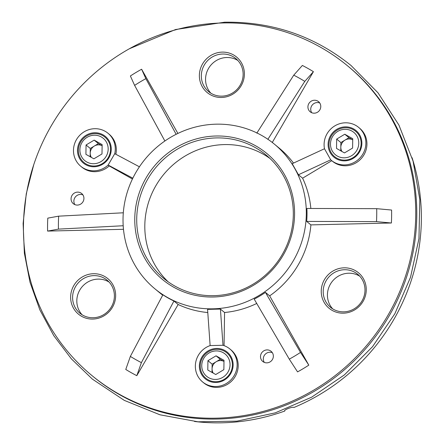 <?xml version="1.0" encoding="UTF-8"?>
<svg xmlns="http://www.w3.org/2000/svg" width="444" height="444" viewBox="0 0 444 444"><rect width="100%" height="100%" fill="white"/><g stroke="black" fill="none" stroke-linecap="round" stroke-linejoin="round"><path stroke-width="0.67" d="M284.693 410.706L284.804 411.022C283.183 410.067 292.862 406.31 293.922 407.481A200.793 192.94 -50.5 0 0 412.06 157.692M194.483 421.478A200.793 192.94 -50.5 0 0 284.804 411.022L284.698 410.878M83.927 198.451A6.582 6.327 129.5 0 1 73.31 203.685A6.582 6.327 129.5 0 1 72.616 194.577A6.582 6.327 129.5 0 1 83.927 198.451M82.917 194.899A6.582 6.327 -50.5 0 0 74.892 204.629M273.354 356.227A6.582 6.327 129.5 0 1 262.737 361.455A6.582 6.327 129.5 0 1 262.043 352.353A6.582 6.327 129.5 0 1 273.354 356.227M272.344 352.675A6.582 6.327 -50.5 0 0 264.319 362.398M320.779 106.56A6.582 6.327 129.5 0 1 310.162 111.788A6.582 6.327 129.5 0 1 309.468 102.686A6.582 6.327 129.5 0 1 320.779 106.56M319.769 103.008A6.582 6.327 -50.5 0 0 311.744 112.732M123.032 218.659A93.812 90.143 -50.5 0 0 154.973 288.872A93.812 90.143 -50.5 0 0 284.204 273.859A93.812 90.143 -50.5 0 0 274.364 144.128A93.812 90.143 -50.5 0 0 177.062 133.838A93.812 90.143 -50.5 0 0 123.032 218.659M154.973 288.872L159.896 292.935A93.812 90.143 -50.5 0 0 162.709 295.16M178.149 304.501L136.802 375.674A176.107 169.214 -50.5 0 1 125.769 369.458L130.358 356.41L162.893 294.805A93.812 90.143 -50.5 0 0 173.931 301.021L178.149 304.501A93.812 90.143 -50.5 0 0 207.781 312.537M210.129 345.582A21.395 20.557 -50.5 0 0 195.787 361.96A21.395 20.557 -50.5 0 0 202.631 381.968A21.395 20.557 -50.5 0 0 232.107 378.543A21.395 20.557 -50.5 0 0 229.859 348.956A21.395 20.557 -50.5 0 0 222.993 345.277L210.129 345.582L207.559 309.379L220.418 309.079L224.575 312.504A93.812 90.143 -50.5 0 0 256.732 303.457M269.663 295.871L308.802 365.151A176.107 169.214 -50.5 0 1 297.563 371.889L289.283 359.146L254.201 299.134A93.812 90.143 -50.5 0 0 265.44 292.391L269.663 295.871A93.812 90.143 -50.5 0 0 310.9 224.892L306.676 221.412A93.812 90.143 -50.5 0 0 306.882 208.452L376.701 208.674A162.942 156.566 -50.5 0 1 376.495 221.634L306.676 221.412M310.85 208.464A93.812 90.143 -50.5 0 0 302.603 178.188L331.773 160.695M330.73 159.818A21.395 20.557 -50.5 0 0 331.368 160.367A21.395 20.557 -50.5 0 0 360.844 156.943A21.395 20.557 -50.5 0 0 358.597 127.356A21.395 20.557 -50.5 0 0 334.449 126.102A21.395 20.557 -50.5 0 0 324.481 148.746L330.73 159.818L298.446 174.758L302.603 178.188M298.446 174.758L292.196 163.692L324.481 148.746M293.501 163.087A93.812 90.143 -50.5 0 0 279.287 148.191L274.364 144.128M23.46 225.18A200.793 192.94 -50.5 0 0 91.825 375.463A200.793 192.94 -50.5 0 0 368.431 343.334A200.793 192.94 -50.5 0 0 347.358 65.662A200.793 192.94 -50.5 0 0 139.105 43.634A200.793 192.94 -50.5 0 0 23.46 225.18M244.389 74.265A23.044 22.139 129.5 0 1 210.317 94.7A23.044 22.139 129.5 0 1 210.933 55.422A23.044 22.139 129.5 0 1 244.389 74.265M115.651 295.865A23.044 22.139 129.5 0 1 92.785 319.07A23.044 22.139 129.5 0 1 70.635 296.925A23.044 22.139 129.5 0 1 93.501 273.72A23.044 22.139 129.5 0 1 115.651 295.865M366.256 289.971A23.044 22.139 129.5 0 1 343.395 313.175A23.044 22.139 129.5 0 1 321.24 291.031A23.044 22.139 129.5 0 1 344.106 267.826A23.044 22.139 129.5 0 1 366.256 289.971M177.889 133.433L141.619 69.236A176.107 169.214 -50.5 0 0 130.381 75.98L134.615 85.387L164.874 140.998M272.283 142.469L313.414 71.667A176.107 169.214 -50.5 0 0 302.375 65.451L293.745 75.169L256.81 133.145M331.368 160.367L332.423 161.239A21.395 20.557 -50.5 0 0 361.899 157.814A21.395 20.557 -50.5 0 0 359.651 128.227L358.597 127.356M310.9 224.892L391.386 222.999A176.107 169.214 -50.5 0 0 391.591 210.04L376.701 208.674M224.054 345.632L224.575 312.504M202.631 381.968L203.685 382.839A21.395 20.557 -50.5 0 0 233.161 379.415A21.395 20.557 -50.5 0 0 230.913 349.828L229.859 348.956M123.476 229.304L47.591 231.085L58.442 229.121L123.193 225.746M58.442 229.121A162.942 156.566 -50.5 0 1 58.647 216.161L47.797 218.132A176.107 169.214 -50.5 0 0 47.591 231.085M80.764 166.261A21.395 20.557 -50.5 0 0 108.136 165.057L114.746 153.685A21.395 20.557 -50.5 0 0 107.992 133.25A21.395 20.557 -50.5 0 0 78.516 136.674A21.395 20.557 -50.5 0 0 80.764 166.261L81.818 167.133A21.395 20.557 -50.5 0 0 109.191 165.928L132.434 179.015M115.862 154.279A21.395 20.557 -50.5 0 0 109.046 134.121L107.992 133.25M130.358 356.41A162.942 156.566 -50.5 0 0 141.397 362.626L173.931 301.021M136.802 375.674L141.397 362.626M289.283 359.146A162.942 156.566 -50.5 0 0 300.521 352.408L265.44 292.391M308.802 365.151L300.521 352.408M391.386 222.999L376.495 221.634M313.414 71.667L304.784 81.385L267.849 139.361M304.784 81.385A162.942 156.566 -50.5 0 0 293.745 75.169M141.619 69.236L145.854 78.649L176.14 134.299M145.854 78.649A162.942 156.566 -50.5 0 0 134.615 85.387M58.647 216.161L123.31 212.793M294.566 214.624A81.801 78.599 129.5 0 1 173.621 287.157A81.801 78.599 129.5 0 1 175.813 147.73A81.801 78.599 129.5 0 1 294.566 214.624M91.825 375.463L92.879 376.334A200.793 192.94 -50.5 0 0 369.486 344.2A200.793 192.94 -50.5 0 0 348.412 66.533L347.358 65.662M168.182 281.818A80.153 77.017 129.5 0 1 144.816 225.308A80.153 77.017 129.5 0 1 188.567 154.074A80.153 77.017 129.5 0 1 269.946 158.441M293.312 214.952A80.153 77.017 -50.5 0 0 266.023 154.962A80.153 77.017 -50.5 0 0 182.889 146.165A80.153 77.017 -50.5 0 0 136.724 218.637A80.153 77.017 -50.5 0 0 164.014 278.627A80.153 77.017 -50.5 0 0 247.147 287.418A80.153 77.017 -50.5 0 0 293.312 214.952M210.85 93.185A21.395 20.557 129.5 0 1 205.555 79.06A21.395 20.557 129.5 0 1 216.622 60.378A21.395 20.557 129.5 0 1 237.834 60.467M243.134 74.592A21.395 20.557 -50.5 0 0 235.847 58.58A21.395 20.557 -50.5 0 0 213.658 56.233A21.395 20.557 -50.5 0 0 201.332 75.574A21.395 20.557 -50.5 0 0 208.619 91.592A21.395 20.557 -50.5 0 0 230.808 93.939A21.395 20.557 -50.5 0 0 243.134 74.592M332.717 308.891A21.395 20.557 129.5 0 1 327.422 294.761A21.395 20.557 129.5 0 1 338.495 276.085A21.395 20.557 129.5 0 1 359.707 276.174M344.433 269.736A21.395 20.557 -50.5 0 0 324.558 284.093A21.395 20.557 -50.5 0 0 330.486 307.292A21.395 20.557 -50.5 0 0 343.773 311.843A21.395 20.557 -50.5 0 0 363.642 297.48A21.395 20.557 -50.5 0 0 357.714 274.281A21.395 20.557 -50.5 0 0 344.433 269.736M82.112 314.785A21.395 20.557 129.5 0 1 76.818 300.66A21.395 20.557 129.5 0 1 87.884 281.984A21.395 20.557 129.5 0 1 109.096 282.068M93.823 275.63A21.395 20.557 -50.5 0 0 73.954 289.993A21.395 20.557 -50.5 0 0 79.881 313.192A21.395 20.557 -50.5 0 0 93.162 317.743A21.395 20.557 -50.5 0 0 113.037 303.38A21.395 20.557 -50.5 0 0 107.109 280.181A21.395 20.557 -50.5 0 0 93.823 275.63M220.418 309.079L222.993 345.277M199.367 365.862A17.283 16.606 129.5 0 1 216.511 348.457A17.283 16.606 129.5 0 1 233.128 365.062A17.283 16.606 129.5 0 1 215.978 382.467A17.283 16.606 129.5 0 1 199.367 365.862M328.105 144.256A17.283 16.606 129.5 0 1 345.249 126.856A17.283 16.606 129.5 0 1 361.866 143.462A17.283 16.606 129.5 0 1 344.716 160.867A17.283 16.606 129.5 0 1 328.105 144.256M114.746 153.685L139.416 166.8M132.834 178.183L108.136 165.057L109.191 165.928M77.495 150.155A17.283 16.606 129.5 0 1 94.644 132.75A17.283 16.606 129.5 0 1 111.255 149.362A17.283 16.606 129.5 0 1 94.111 166.766A17.283 16.606 129.5 0 1 77.495 150.155M102.12 145.699L98.39 143.601L94.339 146.032A8.231 7.909 -50.5 0 0 90.21 153.141A8.231 7.909 -50.5 0 0 91.364 157.404M102.12 145.704A8.231 7.909 -50.5 0 0 94.339 146.032L90.282 148.463L90.154 156.721M86.63 135.981A16.461 15.812 129.5 0 1 104.923 137.118A16.461 15.812 129.5 0 1 108.497 141.392A16.461 15.812 129.5 0 1 104.618 161.955A16.461 15.812 129.5 0 1 83.977 162.515A16.461 15.812 129.5 0 1 86.63 135.981M101.992 153.957L102.137 144.605L94.172 140.115L86.058 144.983L85.914 154.334L93.878 158.819L101.992 153.957M87.146 137.29A14.486 13.919 -50.5 0 0 86.758 161.977A14.486 13.919 -50.5 0 0 108.175 149.134A14.486 13.919 -50.5 0 0 87.146 137.29M90.282 148.463L86.058 144.983M98.39 143.601L94.172 140.115M223.987 361.41A8.231 7.909 -50.5 0 0 216.206 361.732A8.231 7.909 -50.5 0 0 212.077 368.842L212.021 372.422M223.987 361.399L220.263 359.301L212.149 364.169L212.077 368.842A8.231 7.909 -50.5 0 0 213.231 373.104M208.058 379.737A16.461 15.812 129.5 0 1 205.844 378.216A16.461 15.812 129.5 0 1 202.519 357.747A16.461 15.812 129.5 0 1 226.79 352.825A16.461 15.812 129.5 0 1 229.359 374.47A16.461 15.812 129.5 0 1 208.058 379.737M216.039 355.822L207.931 360.683L207.781 370.035L215.745 374.525L223.859 369.658L224.004 360.306L216.039 355.822L220.263 359.301M208.625 377.683A14.486 13.919 -50.5 0 0 230.042 364.84A14.486 13.919 -50.5 0 0 209.013 352.997A14.486 13.919 -50.5 0 0 208.625 377.683M212.149 364.169L207.931 360.683M340.759 150.821L340.887 142.563L349.001 137.701L352.725 139.799A8.231 7.909 -50.5 0 0 344.944 140.132A8.231 7.909 -50.5 0 0 340.814 147.242A8.231 7.909 -50.5 0 0 341.969 151.504M361.133 143.54A16.461 15.812 129.5 0 1 344.799 160.112A16.461 15.812 129.5 0 1 334.582 156.615A16.461 15.812 129.5 0 1 332.856 133.855A16.461 15.812 129.5 0 1 355.527 131.219A16.461 15.812 129.5 0 1 361.133 143.54M336.519 148.435L344.483 152.919L352.597 148.057L352.741 138.706L344.777 134.221L336.669 139.083L336.519 148.435M358.78 143.234A14.486 13.919 -50.5 0 0 337.751 131.391A14.486 13.919 -50.5 0 0 337.362 156.077A14.486 13.919 -50.5 0 0 358.78 143.234M340.887 142.563L336.669 139.083M349.001 137.701L344.777 134.221M129.382 48.746L175.585 29.526L224.653 22.2C272.35 21.567 314.48 36.003 351.038 65.501L377.988 92.796L398.923 125.069L413.042 161.072L419.808 199.428L418.953 238.656L410.528 277.245L394.855 313.725L372.533 346.692L344.405 374.891L311.577 397.225L275.286 412.842L236.924 421.145L197.985 421.8L159.951 414.79L124.287 400.371L92.363 379.109L71.401 358.896L53.768 335.653L39.866 309.906L29.992 282.212L24.37 253.202L23.121 223.499L26.274 193.773L33.75 164.685"/></g></svg>
